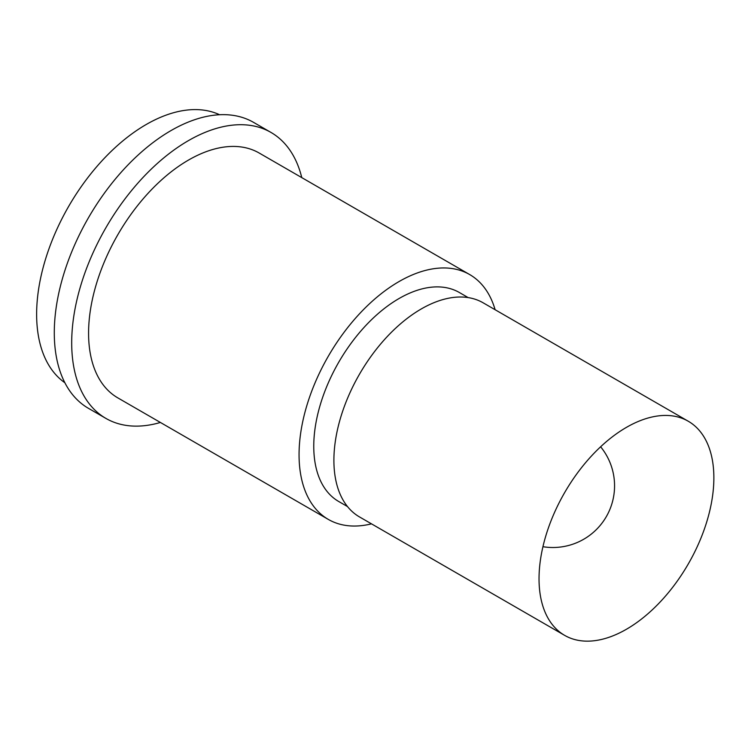<?xml version="1.0" encoding="UTF-8"?>
<svg xmlns="http://www.w3.org/2000/svg" width="751" height="751" viewBox="0 0 751 751"><rect width="100%" height="100%" fill="white"/><g stroke="black" fill="none" stroke-linecap="round" stroke-linejoin="round"><path stroke-width="1.13" d="M371.492 523.851A141.366 81.615 -60 0 1 328.337 519.42A141.366 81.615 -60 0 1 306.671 406.141A141.366 81.615 -60 0 1 399.025 281.569A141.366 81.615 -60 0 1 469.704 274.575A141.366 81.615 -60 0 1 495.116 309.722M328.337 519.42L117.851 397.899A141.366 81.615 -60 0 1 96.184 284.62A141.366 81.615 -60 0 1 188.529 160.047A141.366 81.615 -60 0 1 259.217 153.044L469.704 274.575M347.506 506.568L338.748 501.518A120.648 69.655 -60 0 1 320.255 404.836A120.648 69.655 -60 0 1 399.072 298.513A120.648 69.655 -60 0 1 459.396 292.533L468.155 297.593M626.456 629.244A123.633 71.373 -60 0 1 564.639 635.365A123.633 71.373 -60 0 1 555.59 628.324A123.633 71.373 -60 0 1 548.615 527.296A123.633 71.373 -60 0 1 626.456 427.357A123.633 71.373 -60 0 1 677.646 416.918A123.633 71.373 -60 0 1 688.263 421.236A123.633 71.373 -60 0 1 707.217 520.302A123.633 71.373 -60 0 1 626.456 629.244M564.639 635.365L359.504 516.932A123.633 71.373 -60 0 1 340.55 417.866A123.633 71.373 -60 0 1 421.311 308.924A123.633 71.373 -60 0 1 483.128 302.803L688.263 421.236M64.877 382.747A154.931 89.453 -60 0 1 46.064 257.452A154.931 89.453 -60 0 1 146.182 124.516A154.931 89.453 -60 0 1 219.602 114.743M160.404 422.466A165.098 95.321 -60 0 1 105.891 418.401L88.487 408.356A165.098 95.321 -60 0 1 63.178 276.049A165.098 95.321 -60 0 1 171.031 130.561A165.098 95.321 -60 0 1 253.585 122.385L270.989 132.439A165.098 95.321 -60 0 1 301.771 177.611M105.891 418.401A165.098 95.321 -60 0 1 80.582 286.103A165.098 95.321 -60 0 1 188.445 140.615A165.098 95.321 -60 0 1 270.989 132.439M542.935 546.7A61.676 61.676 0 0 0 600.622 446.779"/></g></svg>
